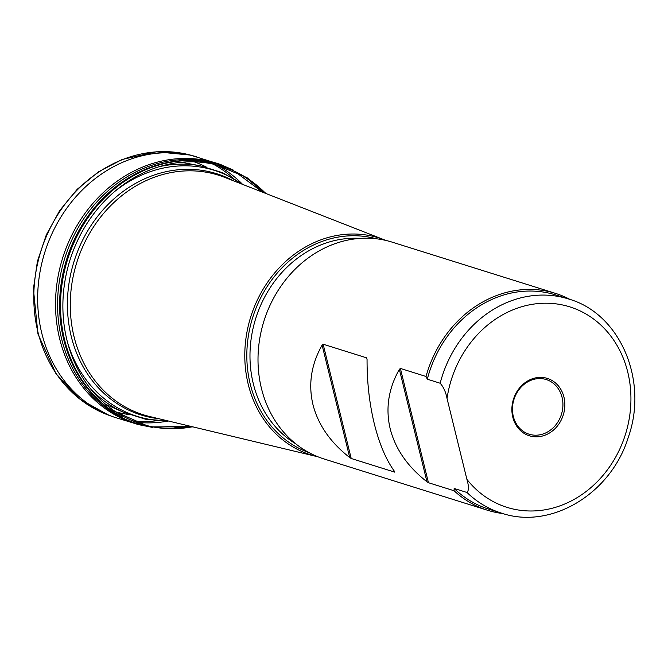 <?xml version="1.0" encoding="UTF-8"?>
<svg xmlns="http://www.w3.org/2000/svg" width="668" height="668" viewBox="0 0 668 668"><rect width="100%" height="100%" fill="white"/><g stroke="black" fill="none" stroke-linecap="round" stroke-linejoin="round"><path stroke-width="1" d="M569.996 299.439A113.635 98.714 107.4 0 0 555.459 293.369L392.149 242.142A113.635 98.714 107.4 0 0 290.363 274.231A113.635 98.714 107.4 0 0 261.439 388.384A113.635 98.714 107.4 0 0 324.13 459L487.44 510.227A113.635 98.714 107.4 0 0 502.845 513.542M367.058 359.217C366.966 381.946 369.379 403.464 374.305 423.779C379.332 443.961 386.121 459.918 394.671 471.65L394.721 472.134L351.209 458.49L349.723 457.547C330.368 442.433 318.11 424.756 312.941 404.532C308.165 384.259 311.221 364.452 322.11 345.122L323.137 344.212L366.649 357.856L367.058 359.518M487.44 510.227A113.635 98.714 107.4 0 1 454.081 490.755L428.447 482.714L426.969 481.778C407.614 466.656 395.347 448.988 390.187 428.764C385.403 408.49 388.459 388.684 399.355 369.346L400.382 368.435L426.017 376.476A113.635 98.714 107.4 0 1 555.459 293.369M467.007 492.491L454.148 488.458A112.207 97.47 107.4 0 0 488.542 509.074L501.401 513.107A112.207 97.47 -72.6 0 1 467.007 492.491C468.919 490.437 468.886 486.062 466.907 479.365A105.051 91.249 107.4 0 0 612.481 462.465A105.051 91.249 107.4 0 0 574.68 308.574A105.051 91.249 107.4 0 0 447.034 398.487L466.907 479.365M440.17 383.232A112.207 97.47 -72.6 0 1 568.568 298.98L555.709 294.947A112.207 97.47 107.4 0 0 427.311 379.199L440.17 383.232C443.502 386.947 445.79 392.032 447.034 398.487M512.782 417.108A30.068 26.119 -72.6 0 1 545.205 377.854A30.068 26.119 -72.6 0 1 557.12 426.351A30.068 26.119 -72.6 0 1 512.782 417.108M454.081 490.755L454.148 488.458M427.311 379.199L426.017 376.476M385.778 240.413A113.685 98.755 107.4 0 0 384.576 239.929A113.685 98.755 107.4 0 0 279.408 267.626A113.685 98.755 107.4 0 0 248.22 384.267A113.685 98.755 107.4 0 0 316.657 456.495A113.685 98.755 107.4 0 0 317.91 456.787M376.226 238.76A112.157 97.419 107.4 0 0 277.604 272.619A112.157 97.419 107.4 0 0 250.208 383.966A112.157 97.419 107.4 0 0 309.134 452.679M513.325 416.414A28.632 24.875 107.4 0 0 529.123 434.208A28.632 24.875 107.4 0 0 561.429 414.335A28.632 24.875 107.4 0 0 546.265 379.566A28.632 24.875 107.4 0 0 520.614 387.657A28.632 24.875 107.4 0 0 513.325 416.414M196.384 156.713A136.598 118.653 -72.6 0 0 126.778 160.596A136.598 118.653 -72.6 0 0 37.825 291.515A136.598 118.653 -72.6 0 0 114.637 417.316L108.4 415.095A136.439 118.512 -72.6 0 1 34.035 288.868A136.439 118.512 -72.6 0 1 122.812 159.485A136.439 118.512 -72.6 0 1 189.988 154.968L220.841 164.629A136.431 118.503 -72.6 0 0 220.64 164.553L233.474 170.165M213.167 164.119A136.439 118.512 -72.6 0 1 232.965 177.989M156.83 420.748A136.439 118.512 -72.6 0 1 132.656 420.823M107.773 405.259L105.569 404.24A127.763 110.98 107.4 0 0 107.773 405.259L123.371 412.231A129.751 112.708 -72.6 0 1 89.813 387.874M159.184 166.699A129.751 112.708 -72.6 0 1 200.642 165.881L222.661 172.728L242.668 184.41M183.859 162.691A127.763 110.98 107.4 0 0 181.471 162.266L200.642 165.881M158.767 418.702A126.402 109.802 -72.6 0 1 74.039 261.464A126.402 109.802 -72.6 0 1 233.391 180.778M241.724 184.034A128.916 111.973 107.4 0 0 114.562 191.599M67.401 341.949A128.916 111.973 107.4 0 0 167.468 420.782M384.576 239.929L224.64 177.354A125.551 109.059 107.4 0 0 76.837 262.34A125.551 109.059 107.4 0 0 149.624 416.515L316.657 456.495M360.186 238.392A110.061 95.599 107.4 0 0 255.735 318.452A110.061 95.599 107.4 0 0 295.749 443.819M400.382 368.435L428.447 482.714M426.969 481.778L399.355 369.346M394.721 472.134L394.563 471.491M323.137 344.212L351.209 458.49M349.723 457.547L322.11 345.122M194.221 161.84A131.087 113.869 -72.6 0 1 206.546 167.184M128.966 414.527A131.087 113.869 -72.6 0 1 115.798 411.872M216.716 164.954A136.598 118.653 -72.6 0 1 242.576 184.335M168.336 421.024A136.598 118.653 -72.6 0 1 136.038 422.168M114.637 417.316L139.245 424.79A136.431 118.503 -72.6 0 1 139.036 424.731A136.431 118.503 -72.6 0 1 55.561 301.001A136.431 118.503 -72.6 0 1 144.538 166.307A136.431 118.503 -72.6 0 1 220.64 164.553M251.46 182.063A136.431 118.503 -72.6 0 1 262.115 192.017M188.76 425.883A136.431 118.503 -72.6 0 1 174.331 427.963M144.179 425.549A135.88 118.027 -72.6 0 1 57.573 303.472A135.88 118.027 -72.6 0 1 146.225 167.309A135.88 118.027 -72.6 0 1 225.333 166.825M122.252 416.941A135.412 117.626 -72.6 0 1 60.412 289.586A135.412 117.626 -72.6 0 1 147.962 168.252A135.412 117.626 -72.6 0 1 202.421 161.372M235.72 171.835A135.412 117.626 -72.6 0 1 263.509 192.559M190.221 426.226A135.412 117.626 -72.6 0 1 155.569 427.37M193.002 426.894L149.64 426.852L110.253 409.517A135.596 117.785 -72.6 0 1 109.302 408.833A135.596 117.785 -72.6 0 1 62.558 280.677A135.596 117.785 -72.6 0 1 148.989 168.419A135.596 117.785 -72.6 0 1 187.157 160.629A135.596 117.785 -72.6 0 1 188.326 160.604L199.924 161.097L211.447 162.867L247.001 177.646L266.173 193.603M253.431 182.614A135.596 117.785 -72.6 0 1 265.104 193.186M191.883 426.627A135.596 117.785 -72.6 0 1 176.26 428.631M192.484 426.777A134.944 117.217 -72.6 0 1 64.721 329.165A134.944 117.217 -72.6 0 1 150.918 169.58A134.944 117.217 -72.6 0 1 265.68 193.411M568.568 298.98C620.138 313.576 648.511 380.368 628.346 437.156C611.195 493.61 551.025 530.141 501.401 513.107M123.371 412.231L145.365 419.178L168.453 421.024M108.834 415.262L79.442 398.871L55.97 373.654L37.967 334.042L33.4 289.002L37.4 261.397L46.309 234.844L59.761 210.47L77.196 189.294L98.413 171.86L122.119 159.493L156.354 151.795L190.438 155.085M139.036 424.731L152.772 427.462M262.666 192.234L234.426 171.225M189.345 426.017L154.166 427.136"/></g></svg>
